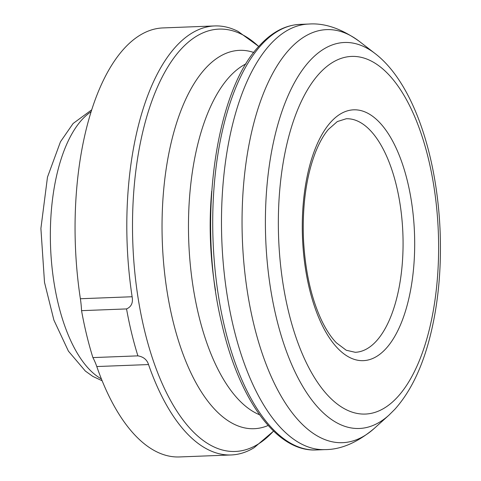 <?xml version="1.0" encoding="UTF-8"?>
<svg xmlns="http://www.w3.org/2000/svg" width="481" height="481" viewBox="0 0 481 481"><rect width="100%" height="100%" fill="white"/><g stroke="black" fill="none" stroke-linecap="round" stroke-linejoin="round"><path stroke-width="0.72" d="M231.199 454.96A214.67 95.851 87.8 0 1 148.533 364.556C146.982 359.686 143.44 356.788 137.903 355.862L92.899 357.593A51.936 23.19 -92.2 0 1 96.783 366.546A214.67 95.851 87.8 0 0 179.449 456.95L231.199 454.96A214.67 95.851 87.8 0 0 254.1 447.709L273.581 431.102M92.899 357.593A216.402 96.621 -92.2 0 1 81.548 310.66A51.936 23.19 87.8 0 0 80.375 298.743A214.67 95.851 -92.2 0 1 162.927 27.928L214.676 25.938A214.67 95.851 -92.2 0 1 238.071 31.403L258.766 46.459M137.903 355.862A216.402 96.621 -92.2 0 1 126.545 308.922L81.548 310.66M126.545 308.922C131.355 306.824 133.213 302.765 132.125 296.747A214.67 95.851 -92.2 0 1 176.004 46.447A214.67 95.851 -92.2 0 1 214.676 25.938M316.264 449.951L325.03 449.615A212.939 95.076 -92.2 0 1 225.679 285.179A212.939 95.076 -92.2 0 1 270.28 44.396A212.939 95.076 -92.2 0 1 308.646 24.05L299.879 24.387A212.939 95.076 -92.2 0 0 261.52 44.733A212.939 95.076 -92.2 0 0 216.919 285.516A212.939 95.076 -92.2 0 0 316.264 449.951C276.846 452.122 239.117 399.976 221.831 323.923C197.21 223.268 214.622 91.649 259.542 45.605C271.867 32.167 285.317 25.096 299.879 24.387M273.533 431.054A211.333 94.36 -92.2 0 1 144.595 330.694A211.333 94.36 -92.2 0 1 180.934 49.302A211.333 94.36 -92.2 0 1 258.724 46.513M289.406 49.375A206.68 92.28 -92.2 0 1 359.361 41.402L375.03 53.493A193.134 86.237 87.8 0 0 309.656 60.943A193.134 86.237 87.8 0 0 275.024 312.007A193.134 86.237 87.8 0 0 388.955 415.151L374.266 428.415A206.68 92.28 -92.2 0 1 252.351 318.037A206.68 92.28 -92.2 0 1 289.406 49.375M101.401 378.932A138.498 61.839 -92.2 0 1 51.196 258.153A138.498 61.839 -92.2 0 1 82.089 119.547A138.498 61.839 -92.2 0 1 91.107 111.718M268.151 425.487A189.322 84.53 -92.2 0 1 168.152 297.859A189.322 84.53 -92.2 0 1 205.423 68.434A189.322 84.53 -92.2 0 1 253.788 52.477M259.56 414.766A179.179 80.002 -92.2 0 1 190.031 261.73A179.179 80.002 -92.2 0 1 229.533 76.756A179.179 80.002 -92.2 0 1 246.044 63.829M215.506 290.356A179.179 80.002 -92.2 0 1 211.688 191.258M376.292 341.131A116.859 52.176 87.8 0 0 400.769 208.994A116.859 52.176 87.8 0 0 346.248 118.753L337.313 121.567L328.427 129.383C323.815 134.788 319.618 142.135 315.837 151.419C306.427 175.463 302.29 204.437 303.433 238.323C305.086 271.392 311.399 299.278 322.366 321.987C326.803 330.874 331.505 337.836 336.459 342.875L346.248 350.246L355.243 352.296A116.859 52.176 87.8 0 0 376.292 341.131M385.924 348.653A125.511 56.043 87.8 0 0 387.247 132.125A125.511 56.043 87.8 0 0 302.284 224.904A125.511 56.043 87.8 0 0 385.924 348.653M397.607 396.951A178.956 79.906 87.8 0 0 399.495 88.227A178.956 79.906 87.8 0 0 278.349 220.508A178.956 79.906 87.8 0 0 397.607 396.951M148.533 364.556L96.783 366.546M132.125 296.747L80.375 298.743M102.14 380.76L92.863 376.425L85.353 371.061L68.422 351.142L53.902 320.13L44.511 282.389L40.897 228.463L47.481 177.14L60.468 141.775L73.106 123.497L91.709 109.836M308.646 24.05C324.621 22.841 341.528 28.626 359.361 41.402M325.03 449.615C341.053 449.591 357.461 442.52 374.266 428.415M388.955 415.151L394.895 409.241C409.842 392.484 421.212 369.6 429.022 340.584C437.932 307.125 441.63 270.593 440.103 230.988C436.946 154.209 412.71 82.287 375.03 53.493"/></g></svg>
